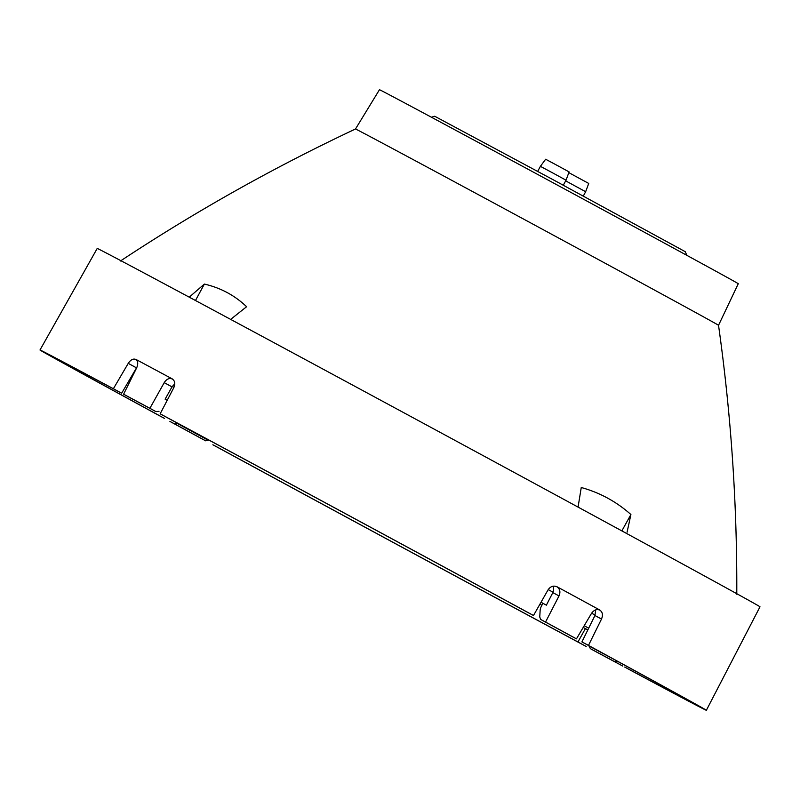 <?xml version="1.0" encoding="UTF-8"?>
<svg xmlns="http://www.w3.org/2000/svg" width="800" height="800" viewBox="0 0 800 800"><rect width="100%" height="100%" fill="white"/><g stroke="black" fill="none" stroke-linecap="round" stroke-linejoin="round"><path stroke-width="1.2" d="M174.78 383.79L172 386.87A317444.29 226704.29 121.1 0 0 165.12 399.18L167.2 400.31A364.2 1.27 -151.6 0 0 165.87 399.59M130.37 380.56A364.2 1.27 -151.6 0 0 129.38 380.04M128.58 381.4A364.2 1.27 -151.6 0 0 129.66 381.99M539.93 604.17A364.2 1.27 -151.6 0 0 541.9 605.23M583.2 627.43A364.2 1.27 -151.6 0 0 587.83 629.91M588.69 628.18A364.2 1.27 -151.6 0 0 584.2 625.73M545.78 604.84A364.2 1.27 -151.6 0 0 541.02 602.25M173.94 387.39A363.94 1.27 -151.6 0 0 172.23 386.47M595.14 615.1A363.94 1.27 -151.6 0 0 591.62 613.19M553.03 592.2A363.94 1.27 -151.6 0 0 548.22 589.59M164.45 418.39A365.65 1.28 28.4 0 1 51.53 356.23A365.65 1.28 28.4 0 1 121.65 393.24L113.38 388.73A378.76 1.32 -151.6 0 0 40 349.99A378.76 1.32 -151.6 0 0 157.88 414.88L164.45 418.39M160.16 413.81A378.76 1.32 28.4 0 1 533.49 615.5L526.92 611.99A365.65 1.28 28.4 0 0 168.42 418.31L160.16 413.81A338965.54 241991.31 -64.7 0 1 173.76 387.76C175.47 383.79 174.98 380.87 172.29 378.99C169.26 377.8 166.57 379.02 164.22 382.64A327318.02 233755.79 121.1 0 0 149.89 408.3A377.49 1.32 -151.6 0 0 123.6 394.21A327317.99 233675.98 -64.7 0 1 136.66 367.86C138.33 363.89 138.03 361.07 135.76 359.4C133.13 358.45 130.63 359.77 128.25 363.36A338965.57 242073.94 121.1 0 0 113.38 388.73M212.87 444.78A378.76 1.32 -151.6 0 0 586.2 646.48L577.94 641.97A365.65 1.28 28.4 0 1 219.44 448.29L212.87 444.78M588.48 645.4L581.91 641.9A365.65 1.28 28.4 0 1 694.83 704.06A365.65 1.28 28.4 0 1 624.71 667.05L632.98 671.56A378.76 1.32 28.4 0 0 706.36 710.29A378.76 1.32 28.4 0 0 588.48 645.4A338965.57 191427.84 -63.9 0 0 601.51 619.04C603.15 615.03 602.59 612.06 599.83 610.12C596.69 608.85 593.88 609.99 591.4 613.54A327317.98 184770.19 121 0 1 576.45 638.86A377.49 1.32 -151.6 0 0 545.55 622.06L540.71 619.48A367.81 1.28 28.4 0 1 571.62 636.28L576.45 638.86M123.6 394.21L129.7 397.54A367.81 1.28 28.4 0 1 155.98 411.62L149.89 408.3M615.34 660.09L616.67 662.76L622.76 666.07A377.49 1.32 -151.6 0 1 596.46 651.98L590.38 648.66L588.97 645.95A364.34 1.27 28.4 0 0 612.11 658.36M174.74 424L169.91 421.42A377.49 1.32 -151.6 0 0 200.81 438.23L205.65 440.81A367.81 1.28 28.4 0 1 174.74 424L177.24 423.4A364.34 1.27 28.4 0 0 208.23 440.26L205.65 440.81M545.55 622.06A327318.02 184850.01 -63.9 0 0 559.01 595.92C560.68 591.95 559.97 588.9 556.89 586.77C553.4 585.33 550.44 586.38 548.01 589.94A338965.54 191345.22 121 0 1 533.49 615.5M172.32 378.93A378.13 1.32 -151.6 0 0 135.79 359.34M599.87 610.06A378.13 1.32 -151.6 0 0 556.92 586.71M706.36 710.29L760 606.81A376.73 1.32 -151.6 0 0 429.24 426.47A376.73 1.32 -151.6 0 0 97.22 248.44L40 349.99M553.17 586.18L553.63 590.27L552.83 592.62L559.01 595.92M621.86 530.9L630.91 514.52A3232.27 1824.61 121 0 1 627.06 532.22M578.06 507.09A3232.27 1825.4 -63.9 0 0 581.25 487.51C599.81 492.62 616.36 501.62 630.91 514.52M581.91 641.9A328090.89 185286.45 -63.9 0 0 594.94 615.53L595.68 609.89M577.94 641.97A328090.88 234307.7 121.1 0 0 585.41 628.61M137.01 367.08L136.51 367.86A328090.89 234307.73 121.1 0 0 121.65 393.24M552.83 592.62A317444.29 179273.74 -63.9 0 1 546.38 605.16L542.87 603.29A292609.11 165248.33 -63.9 0 1 540.92 607.17L540.18 609.79A111732.76 63100.12 116.1 0 1 539.75 617.03L540.71 619.48L571.6 636.27M195.47 300.51L204.37 284.08C220.63 287.82 234.71 295.37 246.61 306.72A3232.27 2308.34 121.1 0 0 231.79 318.5M189.25 297.17A3232.27 2307.55 -64.7 0 1 204.37 284.08M159.01 411.33L155.99 411.63L129.7 397.54M120.45 261C195.64 211.32 273.98 167.32 355.48 129A206.36 0.72 28.4 0 1 355.48 129A206.36 0.72 28.4 0 1 537.35 226.52A206.36 0.72 28.4 0 1 718.53 325.3A206.36 0.72 28.4 0 1 718.53 325.31C731.09 414.48 737.18 504.12 736.78 594.25M718.53 325.3L738.28 283.72A203.95 0.71 -151.6 0 0 559.21 186.09A203.95 0.71 -151.6 0 0 379.47 89.71L355.48 129.01M686.82 255.32L685.26 251.69L554.58 180.51L434.68 116.25L431.4 117.22M537.67 171.38L540.4 166.33L553.24 173.21L566.03 180.19L563.3 185.23M540.4 166.33L545.64 159.23L557.4 165.53L569.11 171.91L566.03 180.19M568.83 172.65L588.73 183.44L585.65 191.72L565.67 180.86M616.67 662.76A367.81 1.28 28.4 0 1 590.38 648.66M594.94 615.53L601.51 619.04M136.51 367.86L128.25 363.36M172 386.87L164.22 382.64M583.31 196.06L585.65 191.72"/></g></svg>
